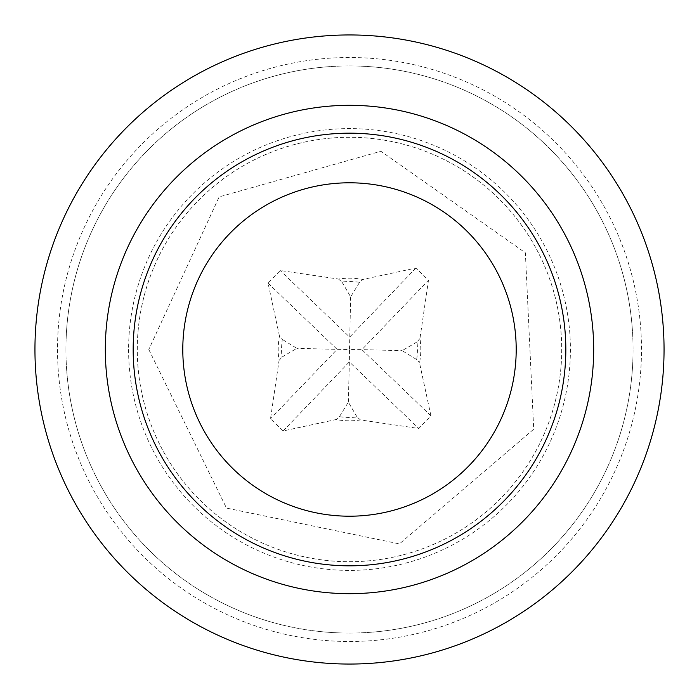 <?xml version="1.0" encoding="UTF-8"?>
<svg xmlns="http://www.w3.org/2000/svg" width="699" height="699" viewBox="0 0 699 699"><rect width="100%" height="100%" fill="white"/><g stroke="black" fill="none" stroke-linecap="round" stroke-linejoin="round"><path stroke-width="0.52" stroke-dasharray="3.5 2.62" d="M561.734 349.5A212.234 212.234 0 0 1 243.383 533.302A212.234 212.234 0 0 1 243.383 165.698A212.234 212.234 0 0 1 561.734 349.5A212.234 212.234 0 0 1 243.383 533.302A212.234 212.234 0 0 1 243.383 165.698A212.234 212.234 0 0 1 561.734 349.5M34.95 349.5A314.55 314.55 0 0 0 349.5 664.05A314.55 314.55 0 0 0 664.05 349.5A314.55 314.55 0 0 0 349.5 34.95A314.55 314.55 0 0 0 34.95 349.5A314.55 314.55 0 0 0 349.5 664.05A314.55 314.55 0 0 0 664.05 349.5A314.55 314.55 0 0 0 349.5 34.95A314.55 314.55 0 0 0 34.95 349.5M65.933 349.5A283.567 283.567 0 0 0 491.283 595.076A283.567 283.567 0 0 0 491.283 103.924A283.567 283.567 0 0 0 65.933 349.5A283.567 283.567 0 0 0 491.283 595.076A283.567 283.567 0 0 0 491.283 103.924A283.567 283.567 0 0 0 65.933 349.5M128.599 349.5A220.901 220.901 0 0 0 459.951 540.808A220.901 220.901 0 0 0 459.951 158.192A220.901 220.901 0 0 0 128.599 349.5M137.292 349.5A212.208 212.208 0 0 1 349.5 137.292A212.208 212.208 0 0 1 561.708 349.5A212.208 212.208 0 0 1 349.5 561.708A212.208 212.208 0 0 1 137.292 349.5M279.469 336.097L268.049 283.147L280.229 270.522L338.517 279.05A71.298 71.298 0 0 1 362.903 279.469L415.853 268.049L428.478 280.229L419.95 338.517A71.298 71.298 0 0 1 419.531 362.903L430.951 415.853L418.771 428.478L360.483 419.95A71.298 71.298 0 0 1 336.097 419.531L283.147 430.951L270.522 418.771L279.05 360.483A71.298 71.298 0 0 1 279.469 336.097L282.326 339.408A67.925 67.925 0 0 0 281.994 357.04L296.839 348.355L282.326 339.408M279.05 360.483L281.994 357.04M360.483 419.95L357.04 417.006A67.925 67.925 0 0 1 339.408 416.674L336.097 419.531M419.95 338.517L417.006 341.96A67.925 67.925 0 0 1 416.674 359.592L419.531 362.903M417.006 341.96L402.161 350.645L416.674 359.592M357.04 417.006L348.355 402.161L339.408 416.674M338.517 279.05L341.96 281.994A67.925 67.925 0 0 1 359.592 282.326L362.903 279.469M341.96 281.994L350.645 296.839L359.592 282.326M268.049 283.147L337.101 349.351L296.839 348.355M350.645 296.839L349.5 349.5L337.101 349.351L270.522 418.771M415.853 268.049L349.649 337.101L280.229 270.522M348.355 402.161L349.351 361.899L418.771 428.478M430.951 415.853L361.899 349.649L402.161 350.645M283.147 430.951L349.351 361.899L349.5 349.5L361.899 349.649L428.478 280.229M57.51 349.5A291.99 291.99 0 0 0 495.495 602.372A291.99 291.99 0 0 0 495.495 96.628A291.99 291.99 0 0 0 57.51 349.5M148.791 349.5L226.485 508.086L399.417 543.901L533.704 429.212L525.377 252.811L380.894 151.264L219.154 196.882L148.791 349.5"/><path stroke-width="1.05" d="M664.05 349.5A314.55 314.55 0 0 1 192.225 621.909A314.55 314.55 0 0 1 192.225 77.091A314.55 314.55 0 0 1 664.05 349.5M593.678 349.5A244.178 244.178 0 0 1 227.411 560.965A244.178 244.178 0 0 1 227.411 138.035A244.178 244.178 0 0 1 593.678 349.5M565.823 349.5A216.323 216.323 0 0 1 241.338 536.841A216.323 216.323 0 0 1 241.338 162.159A216.323 216.323 0 0 1 565.823 349.5M516.203 349.5A166.703 166.703 0 0 1 266.144 493.87A166.703 166.703 0 0 1 266.144 205.13A166.703 166.703 0 0 1 516.203 349.5"/></g></svg>
